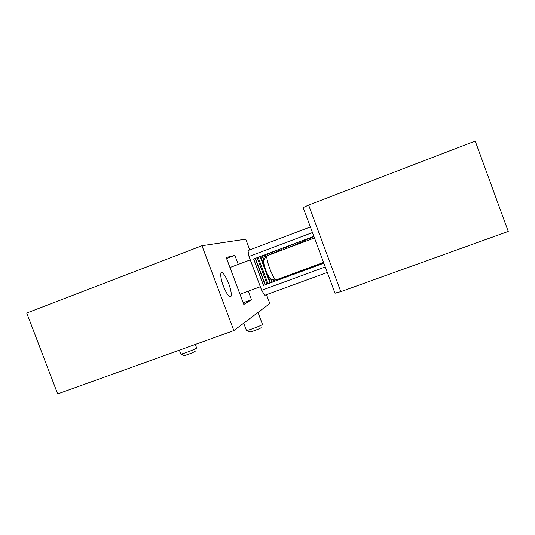 <?xml version="1.0" encoding="UTF-8"?>
<svg xmlns="http://www.w3.org/2000/svg" width="535" height="535" viewBox="0 0 535 535"><rect width="100%" height="100%" fill="white"/><g stroke="black" fill="none" stroke-linecap="round" stroke-linejoin="round"><path stroke-width="0.8" d="M266.504 294.678L269.821 303.539L233.835 330.583L57.666 393.947L26.75 313.022L201.962 245.705L233.835 330.583M221.457 279.885C220.54 275.899 220.5 273.525 221.329 272.756C223.062 271.091 228.626 281.323 230.525 289.502C231.474 293.534 231.535 295.969 230.699 296.805C229.06 298.59 223.349 288.238 221.457 279.885M249.745 249.885L245.732 239.158L201.962 245.705M238.256 264.39L234.872 255.342L226.211 257.489L243.82 304.455L251.49 299.714L248.287 291.154M251.49 299.714L243.184 302.757M234.872 255.342L226.579 258.479M195.435 344.393L196.586 348.104C194.874 349.435 182.194 354.257 180.877 354.083L180.776 353.876M195.268 351.087L195.155 351.355C193.938 352.311 185.117 355.668 184.167 355.534L184.033 355.474M262.438 324.217L262.504 324.464C261.495 325.581 248.053 330.657 246.488 330.51L246.374 330.269M261.067 327.627L261 327.781C260.277 328.597 250.928 332.128 249.798 332.014L249.638 331.941M319.649 263.849L319.923 264.578L323.876 263.24M310.561 239.426L309.972 237.841L312.039 237.025L312.641 238.643L312.039 237.025M313.871 236.336L312.052 237.018M313.885 236.37L312.052 237.059M323.835 263.133L321.996 263.815M312.514 266.483L312.781 267.206L314.874 266.557L319.462 264.751L319.188 264.022M303.439 242.101L302.843 240.516L304.863 239.72L305.465 241.338M310.099 239.6L309.511 238.015L304.863 239.72M306.722 239.065L304.876 239.754M316.666 265.781L314.814 266.457M305.398 269.105L305.666 269.827L307.699 269.199L312.32 267.38L312.052 266.651M296.33 244.769L295.741 243.191L297.721 242.402L298.323 244.02L297.734 242.395L302.389 240.69L302.977 242.275M299.567 241.753L297.734 242.442M309.498 268.416L307.658 269.092M298.309 271.713L298.577 272.442L300.563 271.827L305.211 269.994L304.937 269.272M289.254 247.424L288.666 245.846L290.599 245.083L291.2 246.695L290.599 245.083M295.875 244.943L295.287 243.358L290.612 245.077M292.444 244.428L290.612 245.117M302.362 271.044L300.53 271.72M291.247 274.321L291.515 275.043L293.474 274.435L298.122 272.609L297.855 271.887M282.199 250.072L281.617 248.501L283.503 247.752L284.105 249.363M288.8 247.598L288.211 246.02L283.523 247.738L284.118 249.35M285.342 247.096L283.517 247.785M295.246 273.666L293.421 274.341M284.205 276.916L284.48 277.632L288.198 276.381L291.06 275.211L290.793 274.488M275.171 252.714L274.589 251.142L276.428 250.407L277.03 252.012M281.744 250.246L281.163 248.668L276.428 250.407M278.26 249.758L276.441 250.44M288.158 276.281L286.339 276.949M277.197 279.497L277.464 280.22L279.337 279.644L284.025 277.799L283.757 277.083M268.169 255.342L267.587 253.771L269.386 253.055L269.988 254.66M274.722 252.881L274.134 251.31L269.386 253.055M271.212 252.413L269.399 253.088M281.096 278.882L279.277 279.551M266.604 272.435L270.476 282.794L277.01 280.387L276.742 279.665M264.196 266.002L260.605 256.399L262.364 255.697L263.936 259.89M267.721 255.509L267.132 253.944L262.364 255.697M264.183 255.055L262.377 255.73M274.054 281.47L272.248 282.139M312.46 232.544L249.016 256.459L247.979 250.554L310.374 226.934M327.3 272.449L264.731 295.327L261.675 290.304L249.016 256.459M325.253 266.958L261.675 290.304M334.997 293.147L340.815 291.662L508.25 231.421L475.214 141.053L308.621 205.045L303.178 207.58M258.117 257.315L253.65 259.014L263.508 285.356L267.079 284.159L270.021 282.962L260.157 256.566L258.117 257.315L268.002 283.751M250.286 259.87L229.963 267.507M260.338 286.72L239.981 294.217M323.561 262.411L276.321 279.818C275.257 281.39 270.028 270.87 267.834 262.638C266.784 258.706 266.537 256.412 267.079 255.75L267.326 255.656M268.249 275.706C266.811 273.405 265.547 270.396 264.464 266.671M264.21 265.681L263.869 263.334M311.671 237.186L312.266 238.784M321.354 263.22L321.642 263.989M322.057 263.909L321.742 263.08L322.037 263.915M304.522 239.874L305.117 241.472M314.199 265.862L314.48 266.624M314.874 266.557L314.56 265.728L314.854 266.557M306.709 239.025L307.311 240.65M316.392 265.052L316.7 265.882M307.525 238.744L308.12 240.342M317.201 264.751L317.489 265.52M297.4 242.549L297.995 244.147M307.063 268.49L307.351 269.252M307.712 269.192L307.404 268.363L307.699 269.199M299.553 241.713L300.155 243.331M309.23 267.694L309.538 268.516M300.389 241.425L300.984 243.024M310.059 267.386L310.34 268.155M290.304 245.217L290.9 246.809M299.954 271.111L300.242 271.874M300.255 270.998L300.563 271.827L300.275 270.991M292.431 244.395L293.033 246.006M302.088 270.322L302.395 271.151M293.28 244.1L293.875 245.692M302.937 270.008L303.225 270.777M283.229 247.879L283.824 249.464M292.872 273.719L293.153 274.482M293.147 273.619L293.454 274.442M285.329 247.063L285.931 248.675M294.979 272.944L295.287 273.766M286.198 246.762L286.793 248.347M295.842 272.623L296.129 273.385M276.187 250.527L276.776 252.112M285.81 276.321L286.098 277.083M286.071 276.227L286.372 277.05M278.247 249.725L278.849 251.33M287.89 275.558L288.198 276.381M279.143 249.41L279.731 251.002M288.773 275.231L289.06 275.993M269.159 253.162L269.754 254.747M278.782 278.916L279.063 279.671M279.009 278.829L279.317 279.651M271.198 252.373L271.8 253.978M280.828 278.16L281.136 278.982M272.108 252.059L272.703 253.643M281.731 277.825L282.012 278.588M264.504 266.825L264.952 268.022M262.163 255.797L263.855 260.324M270.79 278.889L272.054 282.253M271.131 279.15L272.288 282.239M264.17 255.014L265.046 257.368M273.572 280.179L274.094 281.57M265.099 254.693L265.801 256.566M274.642 280.226L274.997 281.169M340.815 291.662L308.621 205.045M255.188 258.418L265.066 284.827M255.369 258.325L265.28 284.821L255.389 258.318M257.168 257.649L267.079 284.159M230.699 296.805L230.331 296.938M179.379 350.171L180.857 354.083L184.167 355.534M257.997 312.427L262.411 324.217M243.706 323.16L246.461 330.51M249.798 332.014L246.488 330.51M276.08 279.919C272.141 280.246 269.607 278.969 268.483 276.093C267.045 273.398 266.276 272.623 264.257 265.48C262.698 262.103 263.641 258.86 267.079 255.75L314.473 237.961M311.644 237.199L312.233 238.797M321.328 263.233L321.609 263.996M304.489 239.887L305.084 241.486M314.165 265.875L314.446 266.637M304.883 239.713L305.485 241.332M297.366 242.562L297.962 244.161M307.03 268.503L307.311 269.265M290.271 245.231L290.859 246.822M299.921 271.125L300.202 271.88M283.196 247.892L283.784 249.477M292.832 273.733L293.113 274.488M293.167 273.612L293.474 274.435M276.147 250.54L276.735 252.125M285.77 276.334L286.058 277.09M276.448 250.4L277.05 252.005M286.085 276.221L286.399 277.043M269.125 253.182L269.714 254.76M278.742 278.929L279.023 279.685M269.406 253.048L270.008 254.653M279.029 278.822L279.337 279.644M262.123 255.81L263.842 260.418M270.723 278.829L272.007 282.266M262.384 255.683L263.942 259.849M271.165 279.17L272.308 282.233M335.084 293.387L303.111 207.406M255.148 258.432L265.026 284.834"/></g></svg>
